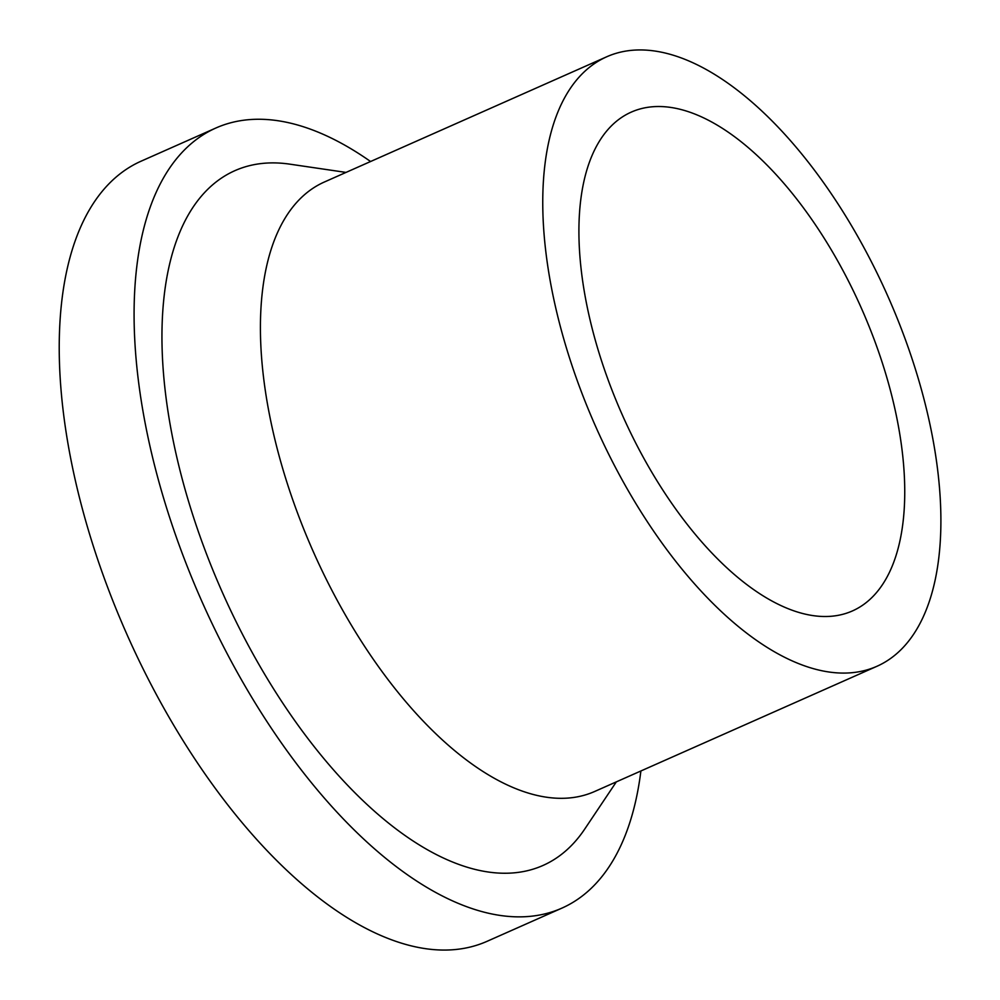 <?xml version="1.0" encoding="UTF-8"?>
<svg xmlns="http://www.w3.org/2000/svg" width="1000" height="1000" viewBox="0 0 1000 1000"><rect width="100%" height="100%" fill="white"/><g stroke="black" fill="none" stroke-linecap="round" stroke-linejoin="round"><path stroke-width="1.5" d="M788.562 608.862A272.825 130.9 -113.9 0 1 600.3 356.95A272.825 130.9 -113.9 0 1 631.213 112.137A272.825 130.9 -113.9 0 1 861.5 308.463A272.825 130.9 -113.9 0 1 852.45 610.925A272.825 130.9 -113.9 0 1 788.562 608.862M798.938 663.737A333.363 159.95 -113.9 0 1 568.888 355.938A333.363 159.95 -113.9 0 1 606.675 56.8A333.363 159.95 -113.9 0 1 888.05 296.675A333.363 159.95 -113.9 0 1 876.988 666.263A333.363 159.95 -113.9 0 1 798.938 663.737M876.988 666.263L594.65 791.488A333.363 159.95 -113.9 0 1 516.6 788.975A333.363 159.95 -113.9 0 1 286.55 481.163A333.363 159.95 -113.9 0 1 324.338 182.025L606.675 56.8M616.325 781.888L584.712 829.087A380.037 182.35 -113.9 0 1 454 862.588A380.037 182.35 -113.9 0 1 177.387 459.7A380.037 182.35 -113.9 0 1 289.788 164.15L346 172.413M640.888 770.987A426.7 204.737 -113.9 0 1 561.912 908.125A426.7 204.737 -113.9 0 1 462 904.9A426.7 204.737 -113.9 0 1 167.537 510.913A426.7 204.737 -113.9 0 1 215.9 128A426.7 204.737 -113.9 0 1 370.575 161.513M561.912 908.125L487.05 941.325A426.7 204.737 -113.9 0 1 387.137 938.1A426.7 204.737 -113.9 0 1 92.675 544.113A426.7 204.737 -113.9 0 1 141.037 161.213L215.9 128"/></g></svg>
